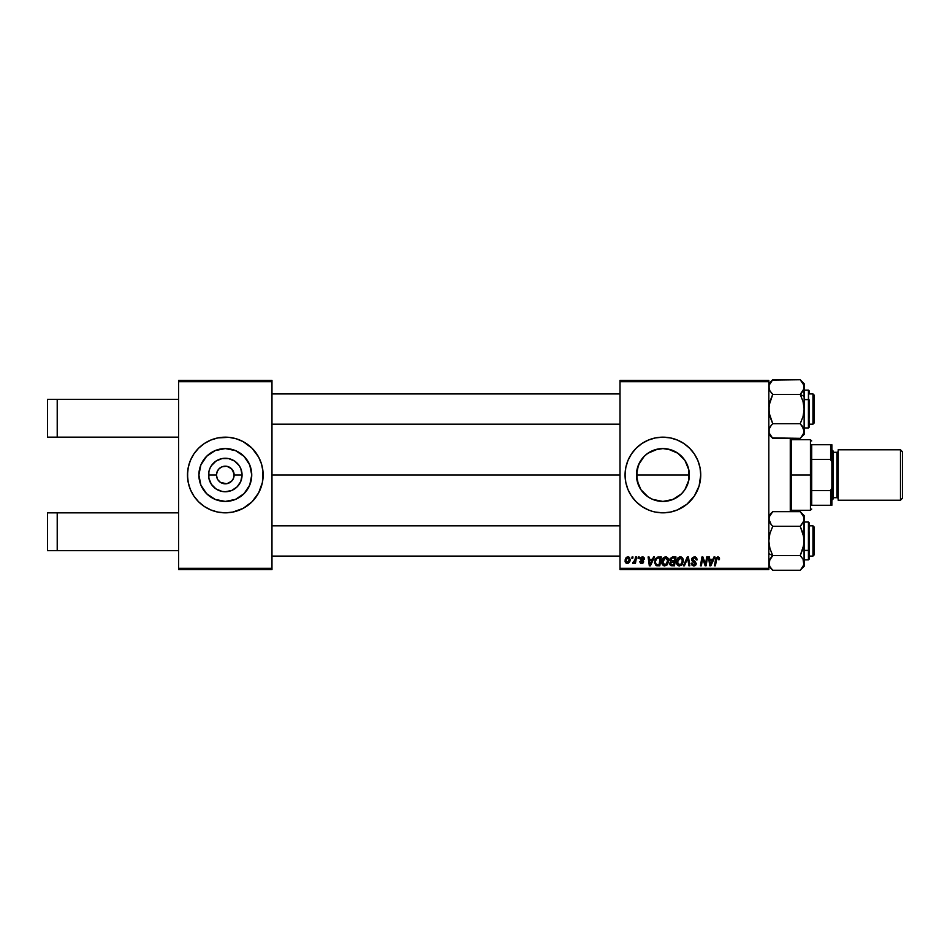 <?xml version="1.0" encoding="UTF-8"?>
<svg xmlns="http://www.w3.org/2000/svg" width="950" height="950" viewBox="0 0 950 950"><rect width="100%" height="100%" fill="white"/><g stroke="black" fill="none" stroke-linecap="round" stroke-linejoin="round"><path stroke-width="1.43" d="M225.304 448.566A26.434 26.434 0 0 0 200.391 466.177A26.434 26.434 0 0 1 225.304 448.566L235.422 450.585L243.996 456.309L249.731 464.883L251.738 475A26.434 26.434 0 0 1 225.304 501.434A26.434 26.434 0 0 1 198.882 475L200.889 464.883L206.625 456.309L215.199 450.585L225.304 448.566A26.434 26.434 0 0 1 250.218 466.177A26.434 26.434 0 0 0 225.304 448.566M200.391 483.823A26.434 26.434 0 0 0 225.304 501.434A26.434 26.434 0 0 1 200.391 483.823M217.966 479.904L220.4 482.339L217.954 479.869M226.456 483.752L220.4 482.339L224.058 483.74M219.046 468.777L221.932 466.842L226.456 466.248L221.932 466.842M214.379 511.219A37.834 37.834 0 0 0 217.906 512.097A37.834 37.834 0 0 1 214.379 511.219A37.834 37.834 0 0 0 217.906 512.097L225.304 512.834A37.834 37.834 0 0 1 217.954 512.109A37.834 37.834 0 0 0 236.241 511.219A37.834 37.834 0 0 1 232.714 512.097L243.141 508.369L252.059 501.754L258.673 492.836L262.414 482.386A37.834 37.834 0 0 0 263.138 475.036M214.284 511.183A37.834 37.834 0 0 1 207.468 508.357A37.834 37.834 0 0 0 214.284 511.183A37.834 37.834 0 0 1 187.482 475.036A37.834 37.834 0 0 0 191.947 492.836A37.834 37.834 0 0 1 188.207 482.386L190.356 489.476L193.859 496.019A37.834 37.834 0 0 0 204.309 506.469A37.834 37.834 0 0 1 193.836 495.995L198.562 501.754L204.286 506.457L210.829 509.948L217.93 512.109M187.482 474.964A37.834 37.834 0 0 1 191.947 457.164A37.834 37.834 0 0 0 187.482 474.964A37.834 37.834 0 0 1 188.207 467.626L187.482 475L188.207 482.386A37.834 37.834 0 0 1 187.482 475.036M236.336 511.183A37.834 37.834 0 0 0 243.152 508.357A37.834 37.834 0 0 1 236.336 511.183A37.834 37.834 0 0 0 262.414 482.386L262.96 471.295L261.511 464.016L258.673 457.164L252.059 448.246L243.141 441.631L236.289 438.793L229.021 437.344L217.93 437.891A37.834 37.834 0 0 0 214.379 438.781A37.834 37.834 0 0 1 217.906 437.902L210.829 440.052L204.286 443.543L198.562 448.246L193.859 453.981A37.834 37.834 0 0 1 204.309 443.531A37.834 37.834 0 0 0 193.836 454.005L190.356 460.524L188.207 467.614A37.834 37.834 0 0 1 214.284 438.817A37.834 37.834 0 0 0 207.468 441.643A37.834 37.834 0 0 1 214.284 438.817M225.304 437.166A37.834 37.834 0 0 0 217.954 437.891A37.834 37.834 0 0 1 236.241 438.781A37.834 37.834 0 0 0 225.304 437.166M233.973 473.278L231.551 468.754L227.026 466.343L230.209 467.661L232.655 470.096L234.139 475A8.823 8.823 0 0 1 225.304 483.823A8.823 8.823 0 0 1 216.481 475A8.823 8.823 0 0 0 225.304 483.823A8.823 8.823 0 0 0 234.139 475L242.06 475A16.744 16.744 0 0 1 225.304 491.744A16.744 16.744 0 0 1 208.561 475L216.481 475L217.158 471.628L219.07 468.754M232.655 479.904L233.463 478.372L231.551 481.246L227.026 483.657L230.209 482.339M262.96 478.705L263.138 475A37.834 37.834 0 0 1 225.304 512.834A37.834 37.834 0 0 1 187.482 475A37.834 37.834 0 0 1 225.304 437.166A37.834 37.834 0 0 1 263.138 475L262.96 471.295M686.007 462.163L688.809 469.763L688.797 480.284L689.332 475A26.434 26.434 0 0 1 662.898 501.434A26.434 26.434 0 0 1 636.464 475L638.507 485.177M639.766 487.789L636.999 480.249L636.464 475A26.434 26.434 0 0 1 662.898 448.566A26.434 26.434 0 0 1 689.332 475L688.809 469.763L688.821 480.154L684.879 489.689L681.566 493.715L684.071 490.829M675.426 498.275L679.666 495.425M681.399 493.881L673.016 499.415L662.898 501.434L652.781 499.415L648.161 496.945L640.918 489.689L636.975 480.154L636.987 469.775L639.825 462.104M674.072 498.952L668.111 500.911L662.863 501.434L670.641 500.27M655.096 500.258L654.016 499.89M648.161 496.945L650.358 498.275M640.953 489.725L644.468 493.952M673.93 511.183A37.834 37.834 0 0 0 677.338 509.972L686.898 504.248L694.355 496.019L699.105 485.984L700.732 475A37.834 37.834 0 0 1 662.898 512.834A37.834 37.834 0 0 1 625.064 475L625.789 482.386L627.95 489.476A37.834 37.834 0 0 0 648.399 509.936M627.95 489.476L631.441 496.019L636.144 501.754L641.879 506.457L648.422 509.948A37.834 37.834 0 0 0 651.878 511.195M648.422 509.948L651.914 511.207A37.834 37.834 0 0 0 655.488 512.097L662.898 512.834L670.284 512.109A37.834 37.834 0 0 0 673.835 511.219M655.547 512.109A37.834 37.834 0 0 0 670.261 512.109L677.374 509.948M677.409 509.936A37.834 37.834 0 0 0 699.996 482.398M700.008 482.363A37.834 37.834 0 0 0 700.542 478.753M700.554 478.669A37.834 37.834 0 0 0 700.732 475.036M271.973 475L620.018 475L271.973 475M641.594 490.651L640.989 489.784M652.733 499.403L651.593 498.892M662.886 501.434L657.697 500.911M688.809 480.213L686.102 487.671M217.158 478.384L216.481 475A8.823 8.823 0 0 1 225.304 466.177A8.823 8.823 0 0 1 234.139 475L233.463 478.372M178.648 512.834L178.648 381.686L271.973 381.686L271.973 568.314L178.648 568.314L178.648 437.166L57.214 437.166L178.648 437.166L178.648 380.416L271.973 380.416L178.648 380.416L178.648 381.686L271.973 381.686L271.973 380.416L271.973 569.584L271.973 568.314L178.648 568.314L178.648 512.834L47.5 512.834L47.5 550.668L57.214 550.668L57.214 512.834L57.214 550.668L178.648 550.668L47.5 550.668L47.5 512.834L178.648 512.834M178.648 569.584L178.648 568.314L178.648 569.584L271.973 569.584L178.648 569.584M620.018 569.584L768.823 569.584L768.823 568.314L620.018 568.314L620.018 381.686L768.823 381.686L768.823 568.314L768.823 380.416L620.018 380.416L768.823 380.416L768.823 381.686L620.018 381.686L620.018 380.416L620.018 568.314L768.823 568.314L768.823 569.584L620.018 569.584L620.018 568.314L620.018 569.584M635.597 556.973L634.481 561.676L632.629 563.267L633.769 563.338L634.742 562.067L634.517 563.386L635.443 563.386L636.524 556.973L635.597 556.973L636.524 556.973L635.597 556.973L635.134 559.538L632.629 563.267L634.742 562.067L634.517 563.386L635.443 563.386L636.524 556.973L635.443 563.386L634.517 563.386M638.246 556.973L638.032 558.232L638.97 558.232L639.172 556.973L638.246 556.973L639.172 556.973L638.246 556.973L638.032 558.232L638.97 558.232L639.172 556.973L638.97 558.232L638.032 558.232L638.246 556.973M658.682 556.973L655.547 558.6L654.55 562.721L655.975 565.476L659.799 565.796L661.295 556.973L657.258 557.175L654.526 562.186L656.474 565.678L659.799 565.796L661.295 556.973L659.799 565.796L656.616 565.713M665.594 556.854L663.242 557.911L661.806 561.094L662.447 564.633L664.454 565.891L667.173 564.87L668.574 561.711L667.992 558.232L665.594 556.854C663.017 557.472 661.734 559.182 661.746 561.984C661.687 564.217 662.708 565.523 664.798 565.915L667.422 564.573L668.634 560.666C668.646 558.493 667.636 557.222 665.594 556.854L665.772 556.854M680.271 556.854L677.908 557.911L676.483 561.094L677.124 564.633L679.131 565.891L681.839 564.87L683.24 561.711L682.658 558.232L680.271 556.854C677.694 557.472 676.412 559.182 676.424 561.984C676.364 564.217 677.386 565.523 679.476 565.915L682.1 564.573L683.299 560.666C683.311 558.493 682.302 557.222 680.271 556.854L680.449 556.854M694.438 556.854L692.491 557.555L691.683 559.182L692.241 561.141L695.329 563.398L693.821 564.882L691.22 563.16L691.624 564.811L693.286 565.879L695.566 565.298L696.243 563.279L692.823 560.132L692.74 558.731L694.854 557.923L696.255 559.954L697.181 559.847L696.552 557.65L694.438 556.854L691.671 559.443L695.341 563.623L693.821 564.882L692.134 563.065L691.208 563.35L693.785 565.915L696.255 563.564L692.586 559.36L694.379 557.888L696.029 558.648L696.255 559.954L697.181 559.847L694.438 556.854M719.281 557.65L719.53 558.802L718.283 556.914L715.944 558.03L714.471 565.796L715.398 565.796L716.822 558.327L718.057 557.959L718.533 559.716L719.447 559.609L717.725 556.854L715.564 559.324L714.471 565.796L715.398 565.796L716.466 559.55L717.666 557.888L718.533 559.716L719.447 559.609L718.533 559.716L717.523 557.899M651.914 511.207L655.512 512.109M700.732 475L700.008 467.614L697.846 460.524L694.355 453.981L689.653 448.246L683.917 443.543L677.374 440.052L670.284 437.891L662.898 437.166L655.512 437.891L648.422 440.052L641.879 443.543L636.144 448.246L631.441 453.981L627.95 460.524L625.789 467.614L625.064 475A37.834 37.834 0 0 1 662.898 437.166A37.834 37.834 0 0 1 700.732 475M713.961 556.973L712.868 559.372L709.733 559.372L709.448 556.973L708.522 556.973L709.733 565.796L710.849 565.796L714.946 556.973L713.961 556.973L714.946 556.973L713.961 556.973L712.868 559.372L709.733 559.372L709.448 556.973L708.522 556.973L709.733 565.796L710.849 565.796L714.946 556.973L710.849 565.796L709.733 565.796L708.522 556.973L709.448 556.973M705.446 564.442L706.681 556.973L705.446 564.442L702.905 556.973L701.943 556.973L700.447 565.796L701.373 565.796L702.608 558.303L705.137 565.796L706.099 565.796L707.607 556.973L706.681 556.973L707.607 556.973L706.681 556.973L705.446 564.442L702.905 556.973L701.943 556.973L700.447 565.796L701.373 565.796L702.608 558.303L705.137 565.796L706.099 565.796L707.607 556.973L706.099 565.796L705.137 565.796M684.416 565.796L683.418 565.796L687.278 556.973L683.418 565.796L684.416 565.796L687.717 558.232L688.881 565.796L689.807 565.796L688.453 556.973L687.278 556.973L688.453 556.973L687.278 556.973L683.418 565.796L684.416 565.796L687.717 558.232L688.881 565.796L689.807 565.796L688.453 556.973L689.807 565.796L688.881 565.796M670.118 558.612L672.434 556.973L670.071 558.695L669.952 560.274L670.997 561.497L669.845 563.006L670.059 564.858L674.476 565.796L675.972 556.973L672.434 556.973L675.972 556.973L672.434 556.973L669.893 559.716L670.997 561.497L669.774 563.647L670.997 565.654L674.476 565.796L675.972 556.973L674.476 565.796L670.842 565.594M653.541 556.973L652.46 559.372L649.325 559.372L649.028 556.973L648.102 556.973L649.313 565.796L650.429 565.796L654.538 556.973L653.541 556.973L654.538 556.973L653.541 556.973L652.46 559.372L649.325 559.372L649.028 556.973L648.102 556.973L649.313 565.796L650.429 565.796L654.538 556.973L650.429 565.796L649.313 565.796L648.102 556.973L649.028 556.973M644.444 559.028L643.114 556.985L640.478 557.602L640.347 559.633L642.722 561.688L641.63 562.697L639.623 561.557L640.549 563.243L642.449 563.398L643.613 562.044L643.174 560.5L641.107 559.075L641.381 557.888L642.544 557.686L643.518 559.265L644.444 559.028L642.248 556.854L640.086 558.719L642.627 561.296L641.761 562.697L639.623 561.557L641.713 563.504L643.637 561.676L641.001 558.648L642.212 557.662L643.518 559.265L644.444 559.146L643.518 559.265L643.387 558.398M632.059 556.973L631.845 558.232L632.783 558.232L632.973 556.973L632.059 556.973L632.973 556.973L632.059 556.973L631.845 558.232L632.783 558.232L632.973 556.973L632.783 558.232L631.845 558.232L632.059 556.973M627.926 556.854L626.347 557.484L625.219 559.479L625.551 562.661L626.727 563.457L628.532 563.124L630.076 560.108L629.577 557.638L627.926 556.854L625.064 560.821L627.202 563.504C629.232 563.018 630.194 561.652 630.111 559.408L627.926 556.854M226.563 466.26L224.152 466.248M688.809 469.763L687.289 464.823M684.202 459.361L684.843 460.275M681.387 456.119L684.879 460.311L688.821 469.846M654.063 450.086L662.922 448.566L668.052 449.077L677.956 453.281M673.063 450.597L674.322 451.167M647.734 453.352L657.744 449.077L662.91 448.566L671.65 450.062M668.087 449.089L670.676 449.742M662.922 448.566L657.709 449.077M651.593 451.108L652.733 450.597M636.975 469.811L636.464 475L638.483 464.883L644.207 456.309L641.499 459.479M638.495 464.835L639.635 462.46M232.667 512.109A37.834 37.834 0 0 1 225.304 512.834L232.691 512.109A37.834 37.834 0 0 0 236.241 511.219M700.732 474.964A37.834 37.834 0 0 0 700.554 471.331M700.542 471.247A37.834 37.834 0 0 0 700.008 467.637M699.996 467.602A37.834 37.834 0 0 0 677.409 440.064M677.338 440.028A37.834 37.834 0 0 0 673.93 438.817M673.835 438.781A37.834 37.834 0 0 0 655.547 437.891M655.488 437.902A37.834 37.834 0 0 0 651.961 438.781M651.878 438.805A37.834 37.834 0 0 0 648.446 440.04M648.399 440.064A37.834 37.834 0 0 0 627.95 460.524M638.899 445.752L636.144 448.246M636.144 501.754L638.899 504.248M644.207 456.309L648.209 453.019M677.587 453.019L684.819 460.228M650.346 451.737L646.095 454.599M657.673 449.089L655.132 449.73M677.623 453.055L675.438 451.725M263.138 474.964A37.834 37.834 0 0 0 236.336 438.817A37.834 37.834 0 0 1 243.152 441.643A37.834 37.834 0 0 0 236.336 438.817M217.906 437.902A37.834 37.834 0 0 0 214.379 438.781M261.511 464.016L260.264 460.524M187.661 471.295L187.661 478.705M189.109 485.984L190.356 489.476M251.738 475L249.731 485.117L243.996 493.691L235.422 499.415L225.304 501.434L215.199 499.415L206.625 493.691L200.889 485.117L198.882 475A26.434 26.434 0 0 1 225.304 448.566A26.434 26.434 0 0 1 251.738 475M239.994 453.019L235.422 450.585M203.336 460.311L200.889 464.883M210.627 496.981L215.199 499.415M247.285 489.689L249.731 485.117M242.06 475L240.777 481.412L237.156 486.839L231.717 490.473L225.304 491.744L222.039 491.423L216.006 488.929L211.387 484.31L208.881 478.266L208.881 471.734L209.843 468.588L211.387 465.69L216.006 461.071L222.039 458.577L228.582 458.577L234.614 461.071L239.234 465.69L240.777 468.588L242.06 475L234.139 475A8.823 8.823 0 0 0 225.304 466.177A8.823 8.823 0 0 0 216.481 475L208.561 475A16.744 16.744 0 0 1 225.304 458.256A16.744 16.744 0 0 1 242.06 475M217.966 470.096L217.158 471.628M711.146 563.029L712.369 560.405L709.864 560.405L710.422 564.834L711.146 563.029L710.422 564.834L709.864 560.405L712.369 560.405L710.576 564.371M718.604 558.754L718.533 559.716L717.666 557.888L716.466 559.55L715.398 565.796L714.471 565.796L715.611 559.099M717.867 557.899L718.616 558.956L717.666 557.888L716.502 559.324M703.083 560.037L702.608 558.315M702.276 560.619L701.373 565.796L700.447 565.796L701.943 556.973L702.905 556.973L704.746 562.044M705.292 563.837L705.126 563.243M694.735 556.866L695.578 557.021M697.181 559.847L696.255 559.954M694.854 557.923L696.267 559.669L695.887 558.457M694.379 557.888L693.583 558.006M692.609 559.146L693.108 560.405M692.597 559.206L695.447 561.818M695.222 561.64L692.823 560.132L695.222 561.64L696.255 563.813M696.219 564.051L695.721 565.131M695.174 565.582L694.272 565.879M693.286 565.879L691.624 564.799M691.22 563.611L692.134 563.065M692.123 563.267L692.253 563.908M693.488 564.858L694.094 564.87M693.821 564.882L695.341 563.623L692.633 561.462M695.281 564.039L694.996 562.839M691.909 560.631L691.695 559.847M691.778 558.659L692.621 557.436M694.117 560.999L693.441 560.619M688.026 560.536L687.717 558.232L687.182 559.538M687.717 558.232L686.969 560.025M681.269 557.033L682.029 557.484M682.908 558.695L683.264 559.989M680.948 565.559L681.566 565.131M679.476 565.915L678.811 565.832M677.124 564.644L676.792 564.039M676.578 563.374L676.459 562.673M676.424 561.984L676.543 560.678M677.908 557.923L678.597 557.353M679.428 556.973L680.046 556.866M678.561 564.633L681.376 563.896L679.499 564.882L677.338 562.079L680.212 557.888L682.385 560.631L681.376 563.896L679.262 564.858L680.39 564.68M678.169 564.336L677.409 562.863M682.124 562.507L681.637 563.552M678.181 559.122L678.692 558.529M672.22 565.796L670.997 565.654M670.7 565.511L669.833 564.276M671.282 562.317L672.695 562.008L671.199 562.376L672.695 562.008L671.199 562.376L670.688 563.611L672.149 564.763L670.688 563.611L671.199 562.376L674.179 562.008L673.716 564.763L671.341 564.692L670.688 563.611L670.914 564.371M670.688 563.611L671.199 562.376L670.688 563.611L671.199 562.376L670.688 563.611L671.614 564.739M670.902 560.322L674.357 560.987L674.868 558.006L673.146 558.006L674.868 558.006L674.357 560.987L670.89 560.274M671.318 558.481L670.807 559.74L672.244 558.042M672.695 562.008L674.179 562.008L673.716 564.763L672.149 564.763M666.603 557.033L667.351 557.484M668.23 558.683L668.61 561.189M664.43 565.891L663.741 565.713M662.447 564.644L662.114 564.039M661.901 563.362L661.782 562.685M661.746 561.984L661.877 560.678M663.884 564.633L666.698 563.896L664.834 564.882L662.672 562.079L665.534 557.888L667.707 560.631L665.724 564.68M663.492 564.336L662.732 562.863M663.516 559.122L664.869 558.006M667.458 562.507L666.959 563.552M665.534 557.888L666.674 558.268L665.534 557.888M667.316 558.992L667.684 560.144M650.738 563.029L651.949 560.405L649.456 560.405L650.002 564.834L650.738 563.029L650.002 564.834L649.456 560.405L651.949 560.405L650.002 564.834L649.907 563.73M657.317 565.796L656.474 565.678M654.883 559.954L655.179 559.265M656.248 564.454L655.441 562.234C655.393 559.645 656.581 558.232 659.015 558.006L660.191 558.006L659.051 564.763L657.424 564.763M656.557 564.621L657.709 564.763L655.999 564.205L655.441 562.234L655.547 563.279M655.5 561.343L656.545 558.873L658.326 558.03M658.219 558.042L657.293 558.291M656.783 558.636L656.129 559.455M655.702 560.464L655.536 561.106M642.734 557.745L643.518 559.265L641.761 557.709M643.233 558.137L642.556 557.697M642.39 557.662L641.001 558.648L642.069 559.811L641.238 559.253M641.986 557.674L641.012 558.79M643.174 560.5L643.554 561.129M643.447 562.543L642.782 563.243M639.623 561.557L640.561 561.688M640.538 561.438L641.761 562.697L642.722 561.818L640.086 558.719L642.046 556.866M641.464 562.673L642.627 561.296L640.086 558.719M641.63 562.697L642.722 561.818M642.699 561.557L641.191 560.346M642.627 561.296L641.879 560.726L642.627 561.296M642.687 556.878L643.613 557.222M644.088 557.697L644.409 558.588M634.742 562.067L633.258 563.504L634.742 562.067L633.258 563.504L632.997 562.269L633.662 562.436M634.873 560.666L634.517 561.604M628.401 556.902L629.054 557.163M629.838 561.272L630.04 560.381M629.767 561.462L629.458 562.091M625.254 562.067L625.088 561.308M625.919 557.947L626.644 557.246M626.418 562.305L626.014 560.322L627.653 557.686L629.197 559.514L627.499 562.673L625.991 560.571M626.181 559.538L626.679 558.422M628.959 561.023L628.354 562.163M627.012 558.042L627.665 557.686M678.918 558.339L679.523 558.006M665.879 564.609L665.107 564.858M659.015 558.006L660.191 558.006L659.051 564.763L657.709 564.763M657.056 558.434L657.673 558.149M246.311 443.531A37.834 37.834 0 0 1 256.785 454.005A37.834 37.834 0 0 0 246.311 443.531M258.673 457.164A37.834 37.834 0 0 1 262.093 466.177A37.834 37.834 0 0 0 258.673 457.164M262.093 483.823A37.834 37.834 0 0 1 258.673 492.836A37.834 37.834 0 0 0 262.093 483.823M256.785 495.995A37.834 37.834 0 0 1 246.311 506.469A37.834 37.834 0 0 0 256.785 495.995M236.241 438.781A37.834 37.834 0 0 0 232.714 437.902M261.511 485.984L260.264 489.476M189.109 464.016L190.356 460.524M250.218 483.823A26.434 26.434 0 0 1 225.304 501.434A26.434 26.434 0 0 0 250.218 483.823M47.5 399.332L178.648 399.332L57.214 399.332L57.214 437.166L47.5 437.166L57.214 437.166L57.214 399.332L47.5 399.332L47.5 437.166L47.5 399.332M790.269 438.354L790.269 511.646L790.269 438.354M791.528 511.646L791.528 438.354L791.528 511.646M812.962 556.082L814.221 554.824L814.221 527.084L812.962 525.825L812.962 556.082L812.962 525.825L809.186 525.825L812.962 525.825L814.221 527.084L814.221 554.824L812.962 556.082L809.186 556.082L812.962 556.082M271.973 556.082L620.018 556.082L271.973 556.082M620.018 525.825L271.973 525.825L620.018 525.825M772.409 569.905L771.174 568.516L772.754 570.261L800.209 570.261L772.754 570.261L769.928 566.722L768.823 562.934L769.12 564.846L769.916 559.17L769.108 561.023L772.754 555.607L800.209 555.607L772.754 555.607L771.174 557.353L772.754 555.607L768.823 553.648L772.754 555.607L769.928 548.53L768.823 540.954L769.916 533.425L772.754 526.3L800.209 526.3L803.842 520.897M808.426 531.501L808.426 550.406L809.186 550.038L809.186 531.869M809.186 522.832L808.426 559.871L808.426 550.406L804.139 550.406L808.426 550.406L808.426 522.037L809.186 522.797M768.823 518.866L769.108 520.873L769.12 517.049L772.754 511.646L800.209 511.646L772.754 511.646L772.041 512.394M769.916 522.737L771.174 524.554L768.823 518.973L771.174 524.554L769.749 522.417M804.139 566.331L804.139 562.934L803.047 566.699L800.209 570.261L804.139 566.331L803.854 517.073L803.854 520.885L800.209 526.3L803.035 533.378L804.139 540.954L803.047 548.482L800.209 555.607L803.035 559.146L804.139 562.934L803.035 559.158L803.854 564.834L800.553 569.905M769.928 559.17L772.754 555.607L769.928 548.53L768.823 540.954L769.916 533.425L772.754 526.3L771.174 524.554L772.754 526.3L800.209 526.3L803.842 537.106L803.854 544.742L800.209 555.607L803.047 559.17M800.66 512.097L803.047 515.209L804.139 518.973L804.139 515.577L800.209 511.646L803.854 517.061M804.139 559.871L808.426 559.871L809.186 559.111L809.186 550.038L809.186 559.075M804.139 563.041L804.139 515.577M803.854 564.834L803.035 566.711M801.788 557.353L800.209 555.607M804.139 562.934L803.842 561.011M803.854 561.023L803.035 559.158M801.883 513.511L800.209 511.646M801.788 524.554L800.209 526.3M804.139 519.08L803.356 522.156M768.823 562.934L769.108 564.834L769.108 561.034L771.673 556.759M771.068 568.373L769.916 566.699M768.823 518.973L769.928 515.197L772.754 511.646L768.823 515.577M804.139 518.973L803.854 520.885L804.139 518.973M801.788 568.516L800.209 570.261M771.174 557.353L769.274 560.536M769.88 566.616L769.536 565.962M812.962 424.175L814.221 422.916L814.221 395.176L812.962 393.918L812.962 424.175L812.962 393.918L809.186 393.918L812.962 393.918L814.221 395.176L814.221 422.916L812.962 424.175L809.186 424.175L812.962 424.175M620.018 393.918L271.973 393.918L620.018 393.918M271.973 424.175L620.018 424.175L271.973 424.175M772.314 437.902L800.209 438.354L772.754 438.354L769.108 432.927L769.12 429.103L771.174 425.446L769.928 427.239M771.174 425.446L772.754 423.7L771.174 425.446L772.754 423.7L769.928 416.622L768.823 409.046L769.916 401.517L772.754 394.392L800.209 394.392L803.035 401.47L804.139 409.046L804.139 396.352L800.209 394.392L803.035 401.47L804.139 409.046L803.047 416.575L800.209 423.7L772.754 423.7L800.209 423.7L803.047 427.262L801.788 425.446L804.139 431.027L803.854 429.127L803.854 432.939L800.933 437.606M809.186 418.131L809.186 399.962L808.426 399.594L808.426 418.499M804.139 427.963L808.426 427.963L808.426 399.594L804.139 399.594L808.426 399.594L808.426 390.129L809.186 427.168M771.151 381.52L769.108 385.166L769.108 388.978L769.108 385.166L772.754 379.739L800.209 379.739L803.035 383.277L804.139 387.066L803.047 390.83L800.209 394.392L772.754 394.392L769.928 390.854L768.823 387.066L769.916 390.83M804.139 434.423L804.139 431.027L803.035 434.803L800.209 438.354L804.139 434.423L804.139 396.352L800.209 394.392L803.842 388.989M803.047 390.83L801.289 393.241M801.907 381.627L800.209 379.739L803.842 385.142L804.139 396.352L804.139 383.669L800.209 379.739L772.409 380.095M809.186 390.925L809.186 392.647M803.225 427.583L801.788 425.446L804.139 431.027L804.139 409.046L803.047 416.575L800.209 423.7L803.842 429.103M803.688 389.476L801.788 392.647M803.688 389.464L804.139 383.669M804.139 431.134L803.854 432.927M772.754 423.7L769.12 412.894L769.108 405.258L772.754 394.392L769.928 390.854M768.823 431.027L769.12 429.115M768.823 434.423L772.754 438.354L769.12 432.963M804.139 387.066L803.047 383.301M769.12 385.142L769.928 383.289M803.082 383.384L803.427 384.037M772.754 394.392L771.174 392.647M811.704 444.731L811.704 459.396L811.704 444.731L830.621 444.731L811.704 444.731M811.704 475L811.704 459.396L811.704 490.604L811.704 475L810.445 475L811.704 475M791.528 439.696L810.445 439.696L810.445 475L810.445 439.696L811.704 440.954M636.464 475L689.332 475L636.464 475M791.528 475L810.445 475L791.528 475M811.704 505.269L811.704 490.604L811.704 505.269L831.879 505.269L831.879 487.611L830.621 490.604L811.704 490.604L830.621 490.604L830.621 505.269L830.621 490.604L831.879 487.611L831.879 505.269L811.704 505.269M791.528 510.304L810.445 510.304L810.445 475L810.445 510.304L811.704 509.046M831.879 444.731L830.621 444.731L830.621 459.396L831.879 462.389L831.879 487.611L831.879 444.731L831.879 462.389L830.621 459.396L830.621 444.731L831.879 444.731M811.704 459.396L830.621 459.396L811.704 459.396M900.481 500.223L902.5 498.204L902.5 451.796L900.481 449.777L900.481 500.223L900.481 449.777L838.185 449.777L838.185 500.223L900.481 500.223L838.185 500.223L838.185 449.777L900.481 449.777L902.5 451.796L902.5 498.204L900.481 500.223M831.879 500.223L833.138 498.964L833.138 451.036L831.879 449.777L833.138 451.036L833.138 498.964L831.879 500.223M836.926 497.705A1.259 1.259 0 0 1 838.185 498.964A1.259 1.259 0 0 0 836.926 497.705L836.926 452.295L833.138 452.295L836.926 452.295A1.259 1.259 0 0 0 838.185 451.036A1.259 1.259 0 0 1 836.926 452.295L836.926 497.705L833.138 497.705L836.926 497.705M804.139 522.037L808.426 522.037M768.823 566.331L772.754 570.261M808.426 559.871L809.186 559.111L808.426 559.871M808.426 427.963L809.186 427.203L808.426 427.963M804.139 390.129L808.426 390.129L809.186 390.889M768.823 383.669L772.754 379.739"/></g></svg>
